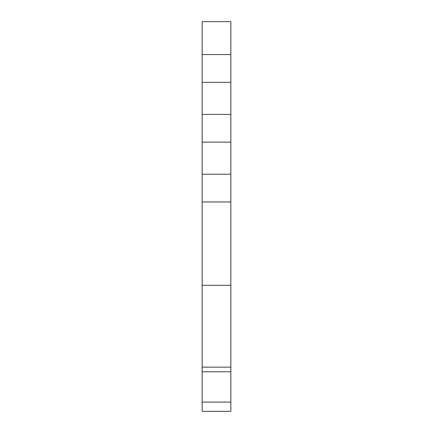 <?xml version="1.0" encoding="UTF-8"?>
<svg xmlns="http://www.w3.org/2000/svg" width="433" height="433" viewBox="0 0 433 433"><rect width="100%" height="100%" fill="white"/><g stroke="black" fill="none" stroke-linecap="round" stroke-linejoin="round"><path stroke-width="0.65" d="M202.157 54.58L230.843 54.58L230.843 21.65L202.157 21.65L202.157 285.304L230.843 285.304L230.843 367.152L202.157 367.152L230.843 367.152L230.843 402.095L202.157 402.095L202.157 411.35L230.843 411.35L230.843 402.095M202.157 285.304L202.157 371.779L230.843 371.779M202.157 402.095L202.157 371.779M230.843 54.58L230.843 285.304M202.157 201.967L230.843 201.967M202.157 174.207L230.843 174.207M202.157 142.148L230.843 142.148M202.157 114.393L230.843 114.393M202.157 82.335L230.843 82.335"/></g></svg>

